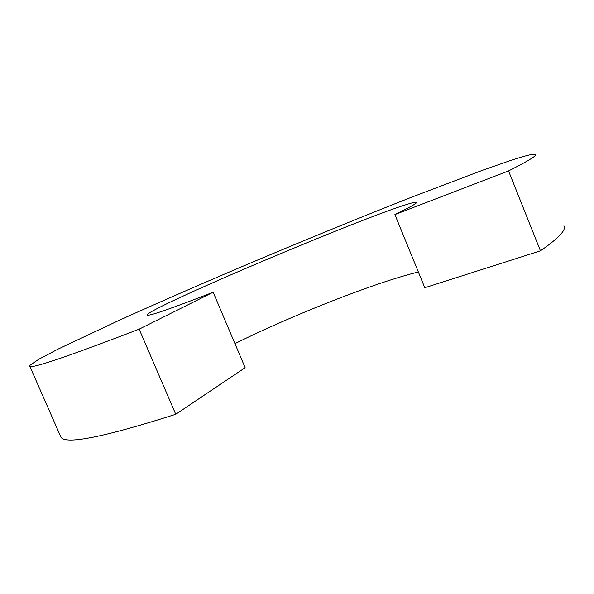 <?xml version="1.0" encoding="UTF-8"?>
<svg xmlns="http://www.w3.org/2000/svg" width="594" height="594" viewBox="0 0 594 594"><rect width="100%" height="100%" fill="white"/><g stroke="black" fill="none" stroke-linecap="round" stroke-linejoin="round"><path stroke-width="0.89" d="M213.157 292.226L245.136 367.693L175.757 414.285L139.145 329.165L213.157 292.226C172.735 307.982 150.794 315.666 147.327 315.258L147 315.087C146.867 308.694 361.226 217.909 408.524 203.905C413.372 202.443 416.015 201.93 416.446 202.376L416.483 202.465M394.891 214.568L508.546 170.923L540.451 250.824L424.784 287.726L394.891 214.568C409.971 207.254 417.159 203.193 416.446 202.376M508.546 170.923C528.044 161.056 537.058 155.569 535.588 154.462C533.961 153.482 525.304 155.591 509.622 160.803L482.61 170.233L411.404 197.267C356.697 218.822 299.732 242.152 240.496 267.255C196.74 285.877 156.274 303.571 119.097 320.344L58.16 349.057L38.84 359.229L29.99 365.28L29.722 366.067L60.603 436.382C63.127 445.3 101.515 437.934 175.757 414.285M29.722 366.067C29.782 369.431 66.253 357.128 139.145 329.165M540.451 250.824C558.702 238.157 566.528 229.826 563.921 225.839M418.354 271.985C375.104 282.506 292.092 315.236 234.942 343.636"/></g></svg>
